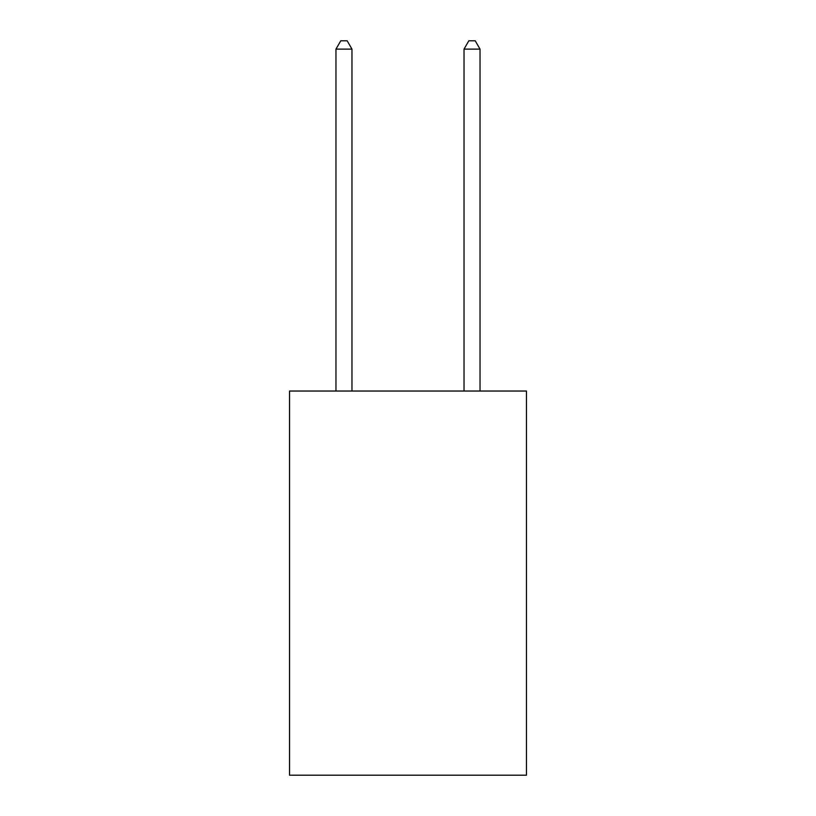 <?xml version="1.0" encoding="UTF-8"?>
<svg xmlns="http://www.w3.org/2000/svg" width="816" height="816" viewBox="0 0 816 816"><rect width="100%" height="100%" fill="white"/><g stroke="black" fill="none" stroke-linecap="round" stroke-linejoin="round"><path stroke-width="1.22" d="M526.453 391.037L526.453 775.2L289.547 775.2L289.547 391.037L526.453 391.037M351.971 391.037L351.971 49.123L335.968 49.123L335.968 391.037M335.968 49.123L340.772 40.8L347.177 40.8L351.971 49.123M480.032 391.037L480.032 49.123L464.029 49.123L464.029 391.037M464.029 49.123L468.823 40.8L475.228 40.8L480.032 49.123"/></g></svg>
